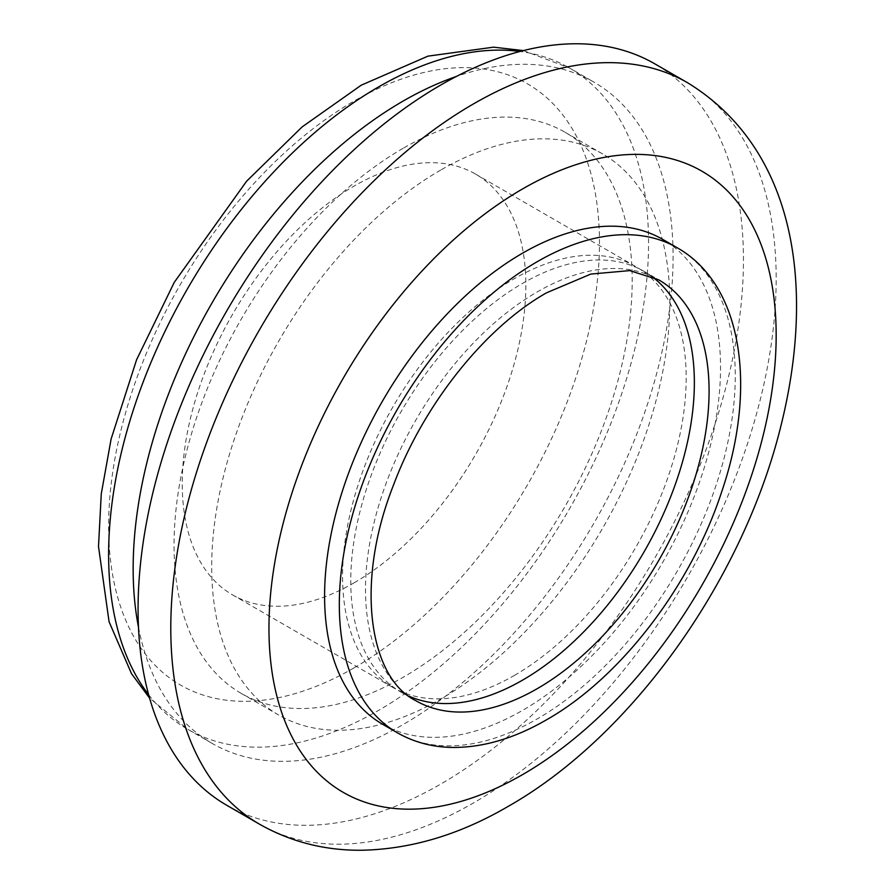 <?xml version="1.0" encoding="UTF-8"?>
<svg xmlns="http://www.w3.org/2000/svg" width="895" height="895" viewBox="0 0 895 895"><rect width="100%" height="100%" fill="white"/><g stroke="black" fill="none" stroke-linecap="round" stroke-linejoin="round"><path stroke-width="0.67" stroke-dasharray="4.47 3.36" d="M514.379 675.423A242.959 140.269 120 0 0 673.107 461.328A242.959 140.269 120 0 0 635.864 266.643A242.959 140.269 120 0 0 514.379 278.669A242.959 140.269 120 0 0 355.662 492.765A242.959 140.269 120 0 0 392.905 687.461A242.959 140.269 120 0 0 514.379 675.423M354.04 582.846A242.959 140.269 120 0 0 512.757 368.751A242.959 140.269 120 0 0 475.513 174.066A242.959 140.269 120 0 0 354.04 186.104A242.959 140.269 120 0 0 195.323 400.199A242.959 140.269 120 0 0 232.566 594.884A242.959 140.269 120 0 0 354.04 582.846M651.471 276.208A242.959 140.269 120 0 0 644.042 271.364A242.959 140.269 120 0 0 522.568 283.391A242.959 140.269 120 0 0 363.84 497.497A242.959 140.269 120 0 0 401.083 692.182A242.959 140.269 120 0 0 408.993 696.187M382.579 724.245A279.978 161.648 120 0 0 522.568 710.373A279.978 161.648 120 0 0 705.473 463.655A279.978 161.648 120 0 0 662.557 239.301M226.726 805.254A428.067 247.143 120 0 0 440.754 784.054A428.067 247.143 120 0 0 720.408 406.833A428.067 247.143 120 0 0 654.793 63.825M403.119 148.313A323.945 187.033 120 0 0 191.496 433.773A323.945 187.033 120 0 0 241.158 693.356A323.945 187.033 120 0 0 403.119 677.314A323.945 187.033 120 0 0 614.753 391.853A323.945 187.033 120 0 0 565.092 132.27A323.945 187.033 120 0 0 403.119 148.313M440.754 170.039A323.945 187.033 120 0 0 229.131 455.499A323.945 187.033 120 0 0 278.781 715.083A323.945 187.033 120 0 0 440.754 699.04A323.945 187.033 120 0 0 652.388 413.579A323.945 187.033 120 0 0 602.727 153.996A323.945 187.033 120 0 0 440.754 170.039M138.468 627.16A381.796 220.427 120 0 0 212.227 743.454A381.796 220.427 120 0 0 403.119 724.547A381.796 220.427 120 0 0 652.544 388.106A381.796 220.427 120 0 0 594.023 82.172A381.796 220.427 120 0 0 456.428 76.444M354.04 667.871A347.081 200.391 -60 0 1 108.619 526.17A347.081 200.391 -60 0 1 354.04 101.079A347.081 200.391 -60 0 1 599.46 242.78A347.081 200.391 -60 0 1 354.04 667.871M148.626 694.721A381.796 220.427 120 0 0 187.693 729.28A381.796 220.427 120 0 0 378.585 710.373A381.796 220.427 120 0 0 627.999 373.942A381.796 220.427 120 0 0 569.477 67.998A381.796 220.427 120 0 0 520.006 51.462M677.28 247.803A279.978 161.648 -60 0 1 720.195 472.157A279.978 161.648 -60 0 1 537.291 718.875A279.978 161.648 -60 0 1 397.302 732.748M644.042 271.364L658.765 279.866A242.959 140.269 120 0 0 537.291 291.893A242.959 140.269 120 0 0 378.574 505.999A242.959 140.269 120 0 0 415.817 700.684L401.083 692.182M687.517 82.709A428.067 247.143 -60 0 1 753.131 425.729A428.067 247.143 -60 0 1 473.477 802.949A428.067 247.143 -60 0 1 259.449 824.15M212.227 743.454L187.693 729.28L149.566 698.089M475.513 174.066L635.864 266.643M241.158 693.356L278.781 715.083M523.396 50.59L569.477 67.998L594.023 82.172M565.092 132.27L602.727 153.996M232.566 594.884L392.905 687.461"/><path stroke-width="1.34" d="M408.993 696.187A242.959 140.269 120 0 0 522.568 680.144A242.959 140.269 120 0 0 679.126 473.041A242.959 140.269 120 0 0 651.471 276.208M522.568 253.162A279.978 161.648 120 0 0 339.664 499.891A279.978 161.648 120 0 0 382.579 724.245L397.302 732.748A279.978 161.648 -60 0 1 354.386 508.394A279.978 161.648 -60 0 1 537.291 261.664A279.978 161.648 -60 0 1 677.28 247.803L662.557 239.301A279.978 161.648 120 0 0 522.568 253.162M440.754 85.025A428.067 247.143 120 0 0 161.111 462.245A428.067 247.143 120 0 0 226.726 805.254L259.449 824.15A428.067 247.143 -60 0 1 193.835 481.13A428.067 247.143 -60 0 1 473.477 103.909A428.067 247.143 -60 0 1 687.517 82.709L654.793 63.825A428.067 247.143 120 0 0 440.754 85.025M456.428 76.444A381.796 220.427 120 0 0 403.119 101.079A381.796 220.427 120 0 0 138.468 627.16M520.006 51.462A381.796 220.427 120 0 0 378.585 86.916A381.796 220.427 120 0 0 142.931 382.601A381.796 220.427 120 0 0 148.626 694.721M415.817 700.684A242.959 140.269 120 0 0 537.291 688.647A242.959 140.269 120 0 0 696.008 474.551A242.959 140.269 120 0 0 658.765 279.866L629.744 270.614L590.834 274.071L546.543 292.81C485.526 327.212 423.727 404.171 393.621 484.766C354.084 584.379 369.859 678.197 415.817 700.684M522.568 188.934A358.649 207.069 120 0 0 268.959 628.189A358.649 207.069 120 0 0 522.568 774.611A358.649 207.069 120 0 0 776.166 335.356A358.649 207.069 120 0 0 522.568 188.934M149.566 698.089L131.475 673.622L109.067 621.712L98.506 546.509L101.258 493.928L111.103 439.053L136.588 359.756L174.268 282.328L246.64 181.182L302.107 126.922L361.233 85.193L427.978 56.139L493.57 47.166L523.396 50.59M397.302 732.748C413.535 742.022 431.491 746.922 451.169 747.426C482.047 747.918 513.842 738.711 546.543 719.793C620.906 677.649 691.085 585.643 721.851 491.31C757.371 387.11 742.593 284.767 677.28 247.803M259.449 824.15C290.562 841.781 324.415 850.474 361.009 850.25C410.604 849.366 459.661 834.744 508.192 806.384C631.904 736.16 742.168 580.844 780.35 428.202C815.882 287.955 796.337 149.353 687.517 82.709"/></g></svg>
